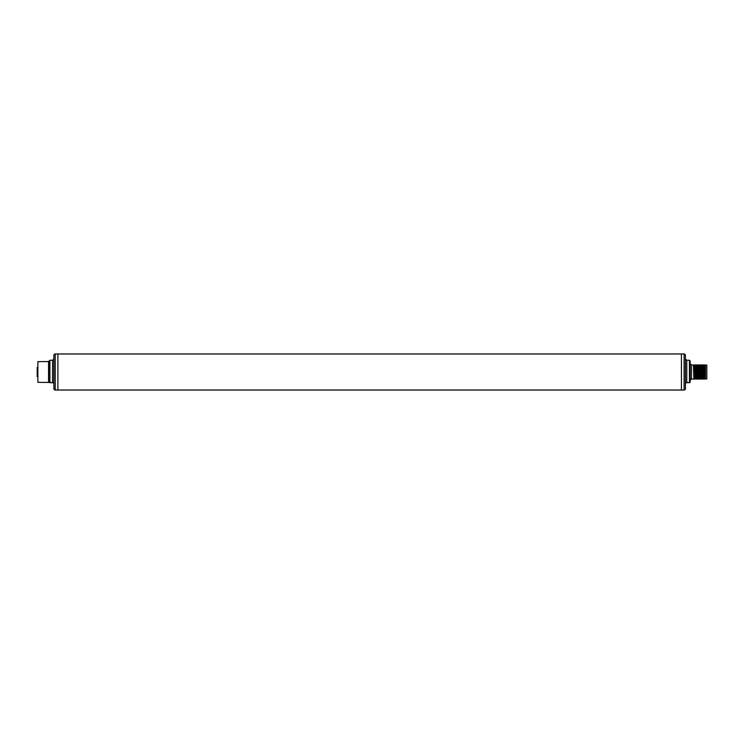 <?xml version="1.0" encoding="UTF-8"?>
<svg xmlns="http://www.w3.org/2000/svg" width="744" height="744" viewBox="0 0 744 744"><rect width="100%" height="100%" fill="white"/><g stroke="black" fill="none" stroke-linecap="round" stroke-linejoin="round"><path stroke-width="1.12" d="M57.893 353.977L57.893 390.023L681.43 390.023L681.43 353.977L681.43 390.023L684.099 390.023A1.339 1.339 0 0 0 685.438 388.694L685.438 355.307A1.339 1.339 0 0 0 684.099 353.977L57.893 353.977L57.893 390.023L55.223 390.023A1.339 1.339 0 0 1 53.894 388.694L53.894 355.307A1.339 1.339 0 0 1 55.223 353.977L57.893 353.977M705.461 364.951L705.433 379.049L705.461 364.951M705.107 364.951L704.103 364.951L704.559 379.049L691.446 379.049L690.106 380.389L690.106 381.942L690.106 360.914L690.106 363.611L691.446 364.951L690.106 363.611M704.559 379.049L705.433 379.049M689.446 360.254L686.768 360.254L686.768 382.686A1.339 1.339 0 0 0 685.438 384.016A1.339 1.339 0 0 1 686.768 382.686L689.446 382.686A0.67 0.67 0 0 0 690.106 382.016L690.106 381.942A0.67 0.595 0 0 1 689.446 382.546L689.446 360.254L690.106 360.914M704.103 364.951L691.446 364.951L691.446 379.049M705.182 379.049L704.549 364.951M703.229 379.049L702.764 364.951M703.843 379.049L703.21 364.951M701.89 379.049L701.434 364.951M702.513 379.049L701.88 364.951M704.429 379.049L703.964 364.951M702.634 364.951L703.089 379.049M701.294 364.951L701.759 379.049M700.55 379.049L700.095 364.951M699.965 364.951L700.42 379.049M699.221 379.049L698.765 364.951M698.625 364.951L699.081 379.049M697.881 379.049L697.426 364.951M697.295 364.951L697.751 379.049M696.551 379.049L696.086 364.951M695.956 364.951L696.412 379.049M695.212 379.049L694.756 364.951M694.617 364.951L695.082 379.049M693.882 379.049L693.417 364.951M705.312 379.049L704.68 364.951M703.982 379.049L703.35 364.951M702.643 379.049L702.011 364.951M701.174 379.049L700.541 364.951M701.313 379.049L700.671 364.951M699.974 379.049L699.341 364.951M699.844 379.049L699.202 364.951M698.504 379.049L697.872 364.951M698.644 379.049L698.002 364.951M697.174 379.049L696.533 364.951M695.835 379.049L695.203 364.951M694.496 379.049L693.864 364.951M697.305 379.049L696.672 364.951M694.636 379.049L694.003 364.951M695.966 379.049L695.333 364.951M705.461 365.09L706.8 365.09L706.8 378.91L705.461 378.91M49.132 382.444L37.87 382.351L37.87 361.649L48.555 361.556L48.555 381.505L49.132 382.444A0.67 0.67 124.6 0 1 49.504 382.565A0.67 0.67 0 0 1 49.485 382.546L49.504 382.556A0.67 0.67 0 0 0 49.885 382.686A0.67 0.67 0 0 1 49.216 382.063L49.216 379.291M48.555 381.505A0.67 0.605 175.7 0 1 49.216 382.063L49.504 382.565M49.244 382.184A0.67 0.67 0 0 1 49.216 382.063A0.67 0.67 0 0 0 49.885 382.686L52.554 382.686L52.554 360.254L53.894 358.915M49.216 363.788L49.216 360.905L49.885 360.254L49.885 382.546L52.554 382.546A1.339 1.2 0 0 1 53.894 383.746L53.894 384.016A1.339 1.339 0 0 0 52.554 382.686M37.87 377.338L37.2 376.669L37.2 367.415L37.87 366.736M37.2 376.669L37.2 367.415M685.438 383.746A1.339 1.2 0 0 1 686.768 382.546L689.446 382.686M684.099 390.023L684.099 353.977M48.555 381.374A0.67 0.595 180 0 1 49.216 381.96L49.216 360.905L48.555 361.556M49.885 382.686L49.885 382.546A0.67 0.595 180 0 1 49.216 381.96M55.223 353.977L55.223 390.023M686.768 360.254L685.438 358.915M49.885 360.254L52.554 360.254"/></g></svg>
